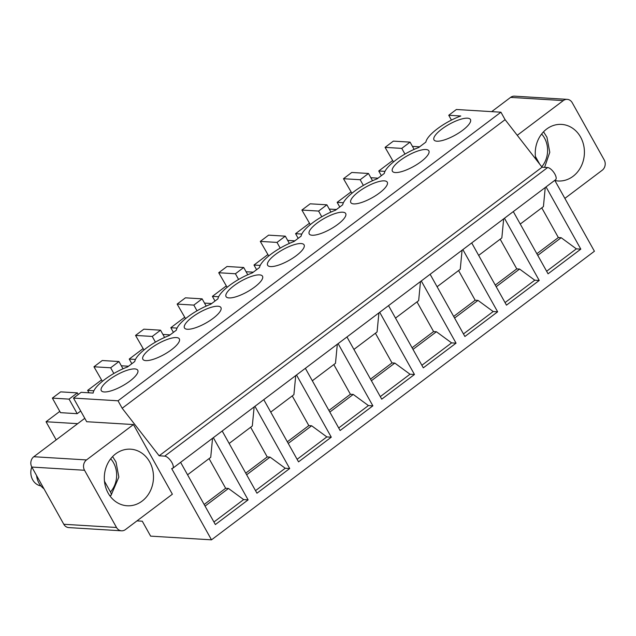 <?xml version="1.0" encoding="UTF-8"?>
<svg xmlns="http://www.w3.org/2000/svg" width="636" height="636" viewBox="0 0 636 636"><rect width="100%" height="100%" fill="white"/><g stroke="black" fill="none" stroke-linecap="round" stroke-linejoin="round"><path stroke-width="0.95" d="M77.679 423.663L46.046 421.748L56.183 439.873M46.046 421.748L59.784 411.389M88.976 392.802L87.633 390.401L101.378 380.05M131.827 363.72L129.227 359.054L142.965 348.703M173.413 332.374L170.814 327.715L184.551 317.356M215.008 301.035L212.4 296.368L226.138 286.017M256.594 269.688L253.987 265.029L267.724 254.67M298.181 238.349L295.573 233.682L309.311 223.331M339.767 207.002L337.16 202.343L350.897 191.985M381.354 175.663L378.746 170.997L392.484 160.646M78.26 394.479L77.369 392.881L60.666 391.863L52.367 398.112L60.499 412.669L77.202 413.678L80.716 411.031M121.325 365.78L128.52 366.217M87.633 390.401L93.874 390.782M123.01 368.793L118.956 361.534L102.253 360.517L93.953 366.773L102.372 381.338M162.911 334.433L170.106 334.87M129.227 359.054L135.46 359.435M164.597 337.446L160.542 330.187L143.839 329.178L135.54 335.426L143.959 349.999M204.498 303.094L211.693 303.531M170.814 327.715L177.047 328.096M206.183 306.107L202.129 298.848L185.426 297.831L177.134 304.088L185.545 318.652M212.4 296.368L218.633 296.75M246.084 271.747L253.279 272.184M247.77 274.76L243.715 267.502L227.012 266.492L218.72 272.741L227.131 287.313M287.671 240.408L294.865 240.845M253.987 265.029L260.219 265.411M289.356 243.421L285.302 236.163L268.599 235.145L260.307 241.402L268.718 255.966M329.257 209.061L336.452 209.498M295.573 233.682L301.814 234.064M330.943 212.074L326.888 204.816L310.185 203.806L301.893 210.055L310.304 224.627M337.16 202.343L343.4 202.725M370.852 177.722L378.038 178.16M372.537 180.735L368.475 173.477L351.772 172.459L343.48 178.716L351.899 193.28M419.633 146.813L412.438 146.375M378.746 170.997L384.987 171.378M414.123 149.388L410.061 142.13L393.366 141.12L385.066 147.369L393.485 161.941M460.774 115.991L448.746 115.259L456.386 109.495L500.93 112.206L505.095 119.663L542.063 167.204L547.628 167.546A7.457 2.989 -127 0 1 554.815 173.994A7.457 2.989 -127 0 1 555.594 179.718L172.69 468.311A7.457 2.989 -127 0 0 171.911 462.579A7.457 2.989 -127 0 0 164.724 456.131L159.151 455.797L122.184 408.256L118.018 400.791L73.482 398.088L81.122 392.325L93.142 393.056A29.836 8.848 150.8 0 1 127.598 366.908L134.76 361.51A29.836 8.848 150.8 0 1 169.184 335.562L176.347 330.171A29.836 8.848 150.8 0 1 210.778 304.223L217.933 298.825A29.836 8.848 150.8 0 1 252.365 272.876L259.52 267.486A29.836 8.848 150.8 0 1 293.951 241.537L301.106 236.139A29.836 8.848 150.8 0 1 335.538 210.19L342.693 204.8A29.836 8.848 150.8 0 1 377.124 178.851L384.287 173.453A29.836 8.848 150.8 0 1 418.711 147.504L425.874 142.106A29.836 8.848 150.8 0 1 460.774 115.991M118.018 400.791L500.93 112.206M467.5 118.177A20.885 6.193 150.8 0 1 470.449 119.504A20.885 6.193 150.8 0 1 459.081 132.781A20.885 6.193 150.8 0 1 436.932 141.208A20.885 6.193 150.8 0 1 433.983 139.88A20.885 6.193 150.8 0 1 445.351 126.604A20.885 6.193 150.8 0 1 467.5 118.177M425.905 149.516A20.885 6.193 150.8 0 1 428.863 150.843A20.885 6.193 150.8 0 1 417.494 164.128A20.885 6.193 150.8 0 1 395.346 172.555A20.885 6.193 150.8 0 1 392.396 171.227A20.885 6.193 150.8 0 1 403.757 157.943A20.885 6.193 150.8 0 1 425.905 149.516M384.319 180.863A20.885 6.193 150.8 0 1 387.268 182.19A20.885 6.193 150.8 0 1 375.908 195.467A20.885 6.193 150.8 0 1 353.759 203.894A20.885 6.193 150.8 0 1 350.81 202.566A20.885 6.193 150.8 0 1 362.17 189.29A20.885 6.193 150.8 0 1 384.319 180.863M342.732 212.201A20.885 6.193 150.8 0 1 345.682 213.529A20.885 6.193 150.8 0 1 334.321 226.814A20.885 6.193 150.8 0 1 312.173 235.24A20.885 6.193 150.8 0 1 309.223 233.913A20.885 6.193 150.8 0 1 320.584 220.628A20.885 6.193 150.8 0 1 342.732 212.201M301.146 243.548A20.885 6.193 150.8 0 1 304.095 244.876A20.885 6.193 150.8 0 1 292.735 258.152A20.885 6.193 150.8 0 1 270.586 266.579A20.885 6.193 150.8 0 1 267.637 265.252A20.885 6.193 150.8 0 1 278.997 251.975A20.885 6.193 150.8 0 1 301.146 243.548M259.56 274.887A20.885 6.193 150.8 0 1 262.509 276.215A20.885 6.193 150.8 0 1 251.148 289.499A20.885 6.193 150.8 0 1 229 297.926A20.885 6.193 150.8 0 1 226.05 296.599A20.885 6.193 150.8 0 1 237.411 283.314A20.885 6.193 150.8 0 1 259.56 274.887M217.973 306.234A20.885 6.193 150.8 0 1 220.923 307.562A20.885 6.193 150.8 0 1 209.562 320.838A20.885 6.193 150.8 0 1 187.413 329.265A20.885 6.193 150.8 0 1 184.456 327.938A20.885 6.193 150.8 0 1 195.824 314.661A20.885 6.193 150.8 0 1 217.973 306.234M176.387 337.573A20.885 6.193 150.8 0 1 179.336 338.901A20.885 6.193 150.8 0 1 167.968 352.185A20.885 6.193 150.8 0 1 145.819 360.612A20.885 6.193 150.8 0 1 142.869 359.284A20.885 6.193 150.8 0 1 154.238 346A20.885 6.193 150.8 0 1 176.387 337.573M134.8 368.92A20.885 6.193 150.8 0 1 137.75 370.247A20.885 6.193 150.8 0 1 126.381 383.524A20.885 6.193 150.8 0 1 104.232 391.951A20.885 6.193 150.8 0 1 101.283 390.623A20.885 6.193 150.8 0 1 112.651 377.347A20.885 6.193 150.8 0 1 134.8 368.92M63.799 524.271A7.457 6.463 93.5 0 0 68.807 527.602L121.508 530.806A7.457 6.463 -86.5 0 1 116.507 527.475L63.799 524.271L31.832 467.062L84.532 470.266L116.507 527.475M84.787 418.313L33.811 456.728A7.457 6.463 93.5 0 0 31.832 467.062M491.684 111.642L510.589 97.395L563.297 100.599A7.457 6.463 -86.5 0 1 567.225 99.367A7.457 6.463 -86.5 0 1 572.225 102.698L604.2 159.914A7.457 6.463 93.5 0 1 602.22 170.241L564.871 198.392M567.225 99.367L514.516 96.163A7.457 6.463 93.5 0 0 510.589 97.395M136.971 520.884L142.289 521.21L150.629 536.132L211.502 539.837L594.414 251.244L554.783 180.338M211.502 539.837L171.672 468.573A7.457 2.989 -127 0 0 172.69 468.311M73.482 398.088L86.687 421.716L133.449 424.554L172.372 494.204L125.435 529.581A7.457 6.463 -86.5 0 1 121.508 530.806M122.184 408.256L505.095 119.663M159.151 455.797L542.063 167.204M448.746 115.259L451.441 120.077M33.811 456.728L86.512 459.931L133.449 424.554M517.251 135.301L563.297 100.599M213.346 437.663L248.112 499.864L215.365 524.549L180.6 462.34M546.046 186.92L580.811 249.121L548.065 273.806L513.3 211.597M504.459 218.259L539.225 280.468L506.479 305.145L471.713 242.944M462.873 249.606L497.638 311.807L464.892 336.492L430.127 274.283M421.286 280.945L456.052 343.154L423.306 367.831L388.54 305.63M379.7 312.292L414.465 374.493L381.719 399.177L346.954 336.969M338.114 343.631L372.871 405.84L340.125 430.516L305.367 368.316M296.519 374.978L331.284 437.178L298.538 461.863L263.773 399.654M254.933 406.325L289.698 468.525L256.952 493.202L222.187 431.001M545.251 187.517L543.422 206.605L520.264 224.055M580.811 249.121L576.359 248.851L561.167 237.713L558.352 237.546L536.856 253.748M558.352 237.546L541.761 207.861M561.167 237.713L537.762 255.362M576.359 248.851L546.642 271.254M503.664 218.856L501.836 237.944L478.677 255.402M539.225 280.468L534.773 280.198L519.58 269.06L516.766 268.885L495.269 285.087M516.766 268.885L500.166 239.2M519.58 269.06L496.167 286.701M534.773 280.198L505.048 302.593M462.078 250.202L460.249 269.29L437.091 286.741M497.638 311.807L493.178 311.537L477.994 300.407L475.172 300.232L453.683 316.434M475.172 300.232L458.58 270.546M477.994 300.407L454.581 318.048M493.178 311.537L463.461 333.94M420.491 281.541L418.663 300.629L395.505 318.087M456.052 343.154L451.592 342.884L436.407 331.746L433.585 331.571L412.096 347.773M433.585 331.571L416.993 301.885M436.407 331.746L412.995 349.395M451.592 342.884L421.875 365.279M378.905 312.888L377.076 331.976L353.91 349.426M414.465 374.493L410.005 374.222L394.821 363.092L391.999 362.918L370.51 379.12M391.999 362.918L375.407 333.232M394.821 363.092L371.408 380.733M410.005 374.222L380.288 396.625M337.319 344.227L335.482 363.315L312.324 380.773M372.871 405.84L368.419 405.569L353.234 394.431L350.412 394.264L328.915 410.458M350.412 394.264L333.82 364.571M353.234 394.431L329.822 412.08M368.419 405.569L338.702 427.964M295.732 375.574L293.896 394.662L270.737 412.112M331.284 437.178L326.832 436.908L311.648 425.778L308.826 425.603L287.329 441.805M308.826 425.603L292.234 395.918M311.648 425.778L288.235 443.419M326.832 436.908L297.115 459.311M254.146 406.921L252.309 426.001L229.151 443.459M289.698 468.525L285.246 468.255L270.062 457.117L267.239 456.95L245.742 473.144M267.239 456.95L250.648 427.257M270.062 457.117L246.649 474.766M285.246 468.255L255.529 490.65M212.559 438.26L210.723 457.348L187.564 474.798M248.112 499.864L243.66 499.594L228.475 488.464L225.653 488.289L204.156 504.491M225.653 488.289L209.061 458.604M228.475 488.464L205.062 506.105M243.66 499.594L213.942 521.997M86.512 459.931A7.457 6.463 93.5 0 0 84.532 470.266M107.365 464.232A28.342 24.573 93.5 0 0 127.176 505.771A28.342 24.573 93.5 0 0 150.43 490.722A28.342 24.573 93.5 0 0 130.619 449.183A28.342 24.573 93.5 0 0 107.365 464.232M554.894 180.544A28.342 24.573 93.5 0 0 558.114 180.99A28.342 24.573 93.5 0 0 561.477 180.926A28.342 24.573 93.5 0 0 584.42 152.243A28.342 24.573 93.5 0 0 561.556 124.402A28.342 24.573 93.5 0 0 558.185 124.465A28.342 24.573 93.5 0 0 535.798 159.151M52.367 398.112L69.07 399.13L77.202 413.678M77.369 392.881L69.07 399.13M93.953 366.773L110.656 367.783L113.844 373.483M118.956 361.534L110.656 367.783M135.54 335.426L152.243 336.444L155.43 342.144M160.542 330.187L152.243 336.444M177.134 304.088L193.829 305.097L197.017 310.797M202.129 298.848L193.829 305.097M218.72 272.741L235.415 273.758L238.603 279.458M243.715 267.502L235.415 273.758M260.307 241.402L277.01 242.411L280.19 248.112M285.302 236.163L277.01 242.411M301.893 210.055L318.596 211.073L321.776 216.773M326.888 204.816L318.596 211.073M343.48 178.716L360.183 179.726L363.363 185.426M368.475 173.477L360.183 179.726M385.066 147.369L401.769 148.387L404.957 154.087M410.061 142.13L401.769 148.387M31.8 467.007A13.801 11.965 93.5 0 0 40.887 485.896M112.596 456.6L115.998 461.967L118.845 477.087L111.038 495.38L110.346 495.619C111.57 495.46 111.61 494.244 110.449 491.962L104.479 481.269M109.71 495.579L110.346 495.619M36.586 475.577A18.651 16.162 93.5 0 0 43.948 488.742M539.726 164.199L535.417 156.488M164.724 456.131L547.628 167.546M110.449 491.962A23.127 20.042 93.5 0 0 114.178 486.317A23.127 20.042 93.5 0 0 110.704 458.795M541.737 166.783A23.127 20.042 93.5 0 0 541.641 134.005M544.591 167.363L549.782 152.306L546.936 137.185L543.534 131.811"/></g></svg>
